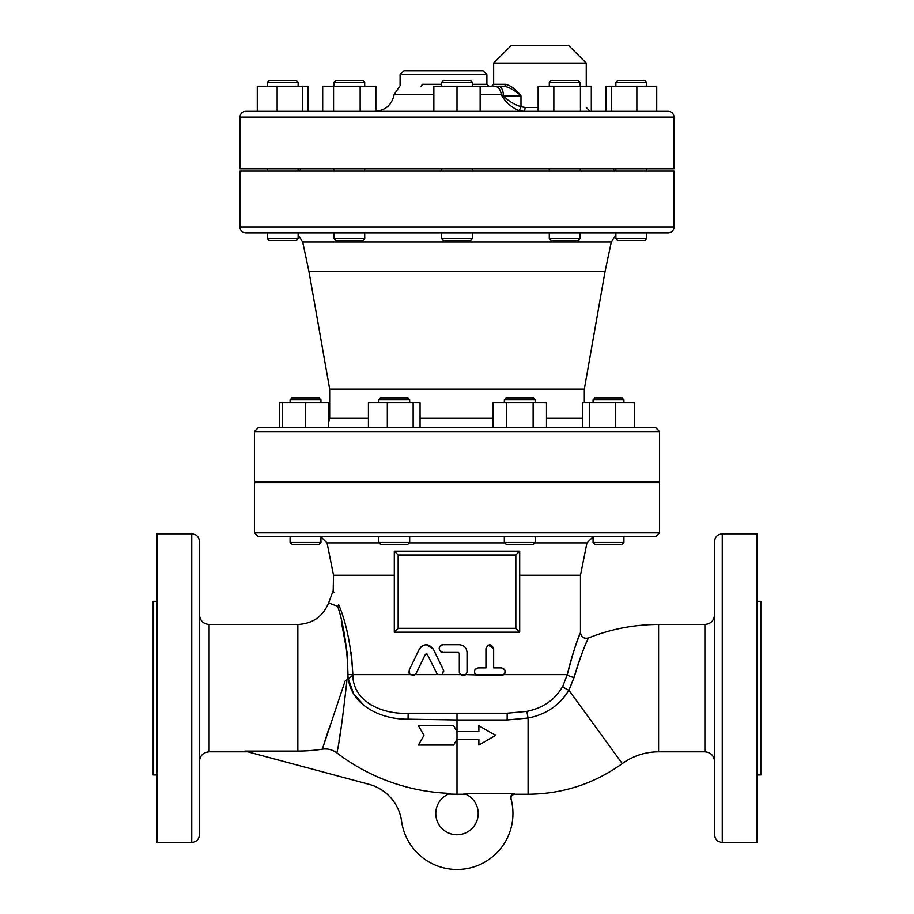 <?xml version="1.0" encoding="UTF-8"?>
<svg xmlns="http://www.w3.org/2000/svg" width="914" height="914" viewBox="0 0 914 914"><rect width="100%" height="100%" fill="white"/><g stroke="black" fill="none" stroke-linecap="round" stroke-linejoin="round"><path stroke-width="1.37" d="M351.399 652.779L352.873 675.206L348.325 678.679C351.936 706.568 382.886 719.649 408.078 719.169L408.147 713.206C382.692 714.691 352.93 701.689 352.873 675.206L347.994 678.942L347.96 674.589C347.331 648.106 343.904 625.347 337.7 606.325C331.873 585.68 331.873 585.68 337.7 606.325A5.792 3.999 163.5 0 0 338.637 604.622L338.66 604.714M347.434 654.344L341.333 621.783M338.637 604.622C332.045 583.6 332.045 583.6 338.637 604.622C346.406 622.731 351.147 646.061 352.861 674.623L347.96 674.589M333.861 592.763L333.176 590.604L333.53 575.272L327.052 542.893L379.23 542.893M364.298 705.791L353.604 693.737L348.325 678.679L345.983 680.473M345.035 681.204L322.322 749.172C327.669 748.429 332.502 749.651 336.832 752.862A197.972 197.972 0 0 0 450.316 793.386A21.216 21.216 0 0 0 439.794 825.948A21.216 21.216 0 0 0 474 826.222A21.216 21.216 0 0 0 464.015 793.501L514.571 793.501C511.726 793.935 510.492 795.58 510.88 798.448L510.88 798.448A55.948 55.948 0 0 1 468.414 868.3A55.948 55.948 0 0 1 401.589 821.218A44.569 44.569 0 0 0 368.97 784.292L244.941 751.057L297.838 751.057A159.39 159.39 0 0 0 322.322 749.172L325.247 739.997M325.91 737.929L328.823 728.949M408.078 719.169L457 719.958L457 713.206L408.147 713.206L507.156 713.206L507.156 719.958L528.098 718.016C545.955 714.577 559.562 705.311 568.931 690.241A5.792 1.211 26.9 0 1 562.693 686.471C554.992 699.793 543.042 708.087 526.818 711.366L507.156 713.206M714.554 761.442C713.983 755.581 710.761 752.371 704.9 751.799L658.606 751.799C645.25 751.902 633.151 755.832 622.285 763.601L568.931 690.241L574.129 677.32A5.792 2.422 13.4 0 1 567.297 674.623L562.693 686.471M567.297 674.623C573.089 648.951 582.778 627.198 580.036 633.71C577.054 639.971 572.804 653.613 567.297 674.623L503.922 674.623C506.082 671.162 505.236 668.911 501.375 667.871L504.665 669.722M574.129 677.32C580.253 657.589 584.857 644.816 587.942 639.012C590.832 632.945 580.721 653.156 574.129 677.32M367.439 702.58L370.878 704.854M478.879 725.75L495.582 735.393L478.879 725.75L478.879 731.543L457 731.543L453.664 725.75L418.418 725.75L453.664 725.75M453.664 745.047L418.418 745.047L453.664 745.047L457 739.255L478.879 739.255L478.879 745.047L495.582 735.393M336.832 752.862C339.243 743.55 342.624 719.158 347 679.696M341.23 727.201L339.014 740.671M258.285 536.689L655.715 536.689L659.565 532.828L254.435 532.828L258.285 536.689M320.928 542.47L290.069 542.47L291.989 544.401L319.009 544.401L320.928 542.47L320.928 536.689L504.322 536.689L504.322 542.47L535.193 542.47L535.193 536.689L623.931 536.689L623.931 542.47L593.072 542.47L593.072 536.689M254.435 532.828L254.435 482.672L659.565 482.672L659.565 532.828M398.161 628.329L394.3 632.18L519.7 632.18L515.839 628.329L398.161 628.329L398.161 555.015L394.3 551.153L394.3 632.18M519.7 632.18L519.7 551.153L394.3 551.153M398.161 555.015L515.839 555.015L519.7 551.153M394.3 575.272L333.53 575.272M704.9 751.799L704.9 624.468L658.606 624.468C634.339 624.513 610.94 629.015 588.399 637.983C583.886 638.955 581.235 637.172 580.47 632.614L580.47 575.272L519.7 575.272M426.29 644.724L433.259 649.054C428.597 643.353 423.97 643.353 419.389 649.054L409.164 670.042L409.918 674.486M409.849 674.418L409.346 673.767M409.038 673.138L408.775 671.733M420.851 647.009L422.199 645.924M423.365 645.318L425.993 644.724M414.202 675.252L410.078 674.623L415.185 674.623L416.099 673.424L425.456 654.218L427.192 654.218L437.475 674.623L442.57 674.623L443.496 670.042L443.816 671.002M459.365 672.373L460.622 674.623L465.729 674.623L466.974 672.373M459.319 653.407L458.348 652.436L459.319 653.407L459.319 671.733M441.622 644.941L442.913 644.724C437.943 647.295 437.943 649.865 442.913 652.436L440.617 651.682M439.291 647.261L440.971 645.25M459.319 644.724C464.004 645.181 466.574 647.752 467.031 652.436C466.574 647.752 464.004 645.181 459.319 644.724L442.913 644.724M474.994 669.619L478.216 667.871C474.332 668.957 473.475 671.207 475.668 674.623L474.583 673.024M488.145 645.09L493.651 648.586C491.092 643.582 488.522 643.582 485.94 648.586L487.973 645.181M504.951 670.293L504.951 673.172M504.677 673.721L501.375 675.595L503.922 674.623L475.668 674.623L477.291 675.48M418.418 725.75L423.982 735.393L418.418 745.047M467.031 671.733L467.031 652.436M442.913 652.436L458.348 652.436M476.057 674.92L465.729 674.623L464.735 675.263M463.421 675.583L462.061 675.423M443.496 670.042L433.259 649.054M425.456 654.218L426.918 653.876M465.729 674.623L352.861 674.623M416.099 673.424L415.185 674.623M485.94 648.586L485.94 667.871L478.216 667.871M501.375 667.871L493.651 667.871L493.651 648.586M478.216 675.595L501.375 675.595M360.196 80.421L335.769 80.421L333.839 82.351L364.709 82.351L362.778 80.421L360.196 80.421M333.839 238.623L335.769 240.553L362.778 240.553L364.709 238.623L333.839 238.623L333.839 232.83L549.291 232.83L549.291 238.623L580.162 238.623L580.162 232.83L646.735 232.83L646.735 238.623L615.876 238.623L615.876 232.83M286.87 80.421L269.184 80.421L267.265 82.351L298.124 82.351L296.205 80.421L286.87 80.421M286.87 240.553L296.205 240.553L298.124 238.623L267.265 238.623L267.265 232.83L267.265 238.623L269.184 240.553L286.87 240.553M644.816 80.421L617.795 80.421L615.876 82.351L646.735 82.351L644.816 80.421M615.876 238.623L617.795 240.553L644.816 240.553L646.735 238.623M578.231 80.421L551.222 80.421L549.291 82.351L580.162 82.351L578.231 80.421M549.291 238.623L551.222 240.553L578.231 240.553L580.162 238.623M322.688 111.291L322.688 86.213L375.86 86.213L375.86 111.291L360.15 111.291L360.15 86.213M333.564 111.291L333.564 86.213M308.121 111.291L308.121 86.213L257.268 86.213L257.268 111.291L277.136 111.291L277.136 86.213M302.557 111.291L302.557 86.213M636.864 111.291L636.864 86.213L605.879 86.213L605.879 111.291M611.443 111.291L611.443 86.213M656.732 111.291L656.732 86.213L636.864 86.213M553.85 111.291L553.85 86.213L538.14 86.213L538.14 111.291M580.436 86.213L580.436 111.291L591.312 111.291L591.312 86.213L553.85 86.213M470.504 80.421L443.496 80.421L441.565 82.351L472.435 82.351L470.504 80.421M441.565 86.213L441.565 82.351M441.565 238.623L443.496 240.553L470.504 240.553L472.435 238.623L441.565 238.623L441.565 232.83M472.435 238.623L472.435 232.83M457 86.213L457 111.291L433.853 111.291L433.853 86.213L480.147 86.213L480.147 111.291M472.435 171.101L472.435 168.782M594.991 397.784L593.072 399.715L623.931 399.715L622.011 397.784L594.991 397.784L593.072 399.715L593.072 402.606M593.072 542.47L594.991 544.401L622.011 544.401L623.931 542.47L622.011 544.401M533.262 397.784L506.253 397.784L504.322 399.715L535.193 399.715L533.262 397.784M504.322 542.47L506.253 544.401L533.262 544.401L535.193 542.47M407.747 397.784L380.738 397.784L378.807 399.715L409.678 399.715L407.747 397.784M378.807 542.47L380.738 544.401L407.747 544.401L409.678 542.47L378.807 542.47L378.807 536.689M329.668 402.606L279.673 402.606L279.673 427.683L282.346 427.683L282.346 402.606M589.599 427.683L589.599 402.606L582.675 402.606L582.675 427.683M615.419 402.606L615.419 427.683L634.327 427.683L634.327 402.606L589.599 402.606M493.023 427.683L493.023 402.606L546.481 402.606L546.481 427.683M533.125 427.683L533.125 402.606M506.39 427.683L506.39 402.606M420.063 427.683L420.063 402.606L368.422 402.606L368.422 427.683M387.33 402.606L387.33 427.683L413.151 427.683L413.151 402.606M319.009 397.784L291.989 397.784L290.069 399.715L320.928 399.715L319.009 397.784L320.928 399.715L320.928 402.606M290.069 402.606L290.069 399.715L291.989 397.784M328.652 427.683L328.652 402.606M282.346 427.683L305.505 427.683L305.505 402.606M320.928 482.672L320.928 481.701M714.554 688.128L714.554 834.756C715.011 839.44 717.581 842.011 722.266 842.468L722.266 533.787C717.581 534.244 715.011 536.826 714.554 541.511L714.554 688.128M199.446 614.825C200.017 620.675 203.239 623.896 209.1 624.468L297.838 624.468L297.838 751.057M199.446 688.128L199.446 541.511C198.989 536.826 196.419 534.244 191.734 533.787L157.002 533.787L157.002 842.468L191.734 842.468C196.419 842.011 198.989 839.44 199.446 834.756L199.446 688.128M157.002 774.946L153.152 774.946L153.152 601.321L157.002 601.321M472.435 84.282L486.899 84.282L488.83 86.213L494.52 86.213A9.643 6.786 90 0 1 501.249 94.576C504.974 101.614 510.709 106.892 518.455 110.411L523.836 111.291A3.862 1.245 90 0 0 525.07 107.441L520.98 106.721C513.885 104.356 508.024 100.734 503.397 95.856L520.98 95.856C516.079 89.446 510.937 85.596 505.568 84.282A1.931 1.428 -90 0 1 504.14 86.213L480.147 86.213M493.651 63.066L511.017 45.7L568.896 45.7L586.262 63.066L493.651 63.066L493.651 84.282L491.721 86.213M441.565 84.282L422.074 84.282C393.157 85.859 393.157 85.859 422.074 84.282A1.931 0.948 -90 0 1 421.114 86.213C392.083 87.527 392.083 87.527 421.114 86.213M239.959 227.049L239.959 171.101L674.041 171.101L674.041 227.049L239.959 227.049C240.302 230.557 242.233 232.487 245.752 232.83L668.248 232.83C671.767 232.487 673.698 230.557 674.041 227.049M613.751 171.101L613.751 168.782M239.959 117.083L239.959 168.782L674.041 168.782L674.041 117.083C673.698 113.565 671.767 111.634 668.248 111.291L245.752 111.291C242.233 111.634 240.302 113.565 239.959 117.083L674.041 117.083M483.049 70.778L403.942 70.778L400.092 74.64L486.899 74.64L483.049 70.778M433.853 94.576L394.128 94.576L400.081 85.688L400.092 74.64M513.177 793.763L514.536 793.501M722.266 842.468L756.998 842.468L756.998 533.787L722.266 533.787M756.998 601.321L760.848 601.321L760.848 774.946L756.998 774.946M320.928 536.826L327.052 542.893M254.435 431.545L258.285 427.683L655.715 427.683L659.565 431.545L659.565 481.701L254.435 481.701L254.435 431.545L659.565 431.545M333.839 232.83L298.124 232.83L298.124 238.623M328.652 422.359L329.668 418.041L329.668 389.101L584.332 389.101L605.079 271.424L611.317 242.004L615.876 235.024M298.124 235.024L302.683 242.004L611.317 242.004M329.668 389.101L308.921 271.424L605.079 271.424M308.921 271.424L302.683 242.004M504.14 86.213C509.418 87.298 515.028 90.52 520.98 95.856L520.98 106.721A3.862 1.508 108.6 0 1 518.455 110.411M498.564 86.213A9.643 4.833 90 0 1 503.397 95.856L501.249 94.576L480.147 94.576M337.7 606.325L328.617 602.989L333.176 590.604M465.843 794.232L457 794.232L457 719.958L507.156 719.958M622.285 763.601C594.123 783.755 562.727 793.969 528.098 794.232L528.098 718.016L526.818 711.366M658.606 624.468L658.606 751.799M515.839 555.015L515.839 628.329M409.266 542.893L504.734 542.893M534.77 542.893L586.948 542.893L593.072 536.826M442.57 674.623L437.475 674.623M199.446 761.442C200.017 755.581 203.239 752.371 209.1 751.799L209.1 624.468M191.734 533.787L191.734 842.468M538.14 107.441L525.07 107.441M505.568 84.282L493.651 84.282M582.675 418.041L546.481 418.041M493.023 418.041L420.063 418.041M368.422 418.041L329.668 418.041M328.617 602.989C322.848 616.573 312.588 623.725 297.838 624.468M528.098 794.232L514.788 794.232C511.897 794.78 510.652 796.402 511.063 799.087M457 794.232L448.557 794.06M580.47 575.272L586.948 542.893M364.709 86.213L364.709 82.351M333.839 86.213L333.839 82.351M364.709 238.623L364.709 232.83M298.124 86.213L298.124 82.351M267.265 86.213L267.265 82.351L267.265 86.213M269.184 240.553L267.265 238.623M646.735 86.213L646.735 82.351M615.876 86.213L615.876 82.351M580.162 86.213L580.162 82.351M549.291 86.213L549.291 82.351M364.709 171.101L364.709 168.782M333.839 171.101L333.839 168.782M298.124 171.101L298.124 168.782M267.265 171.101L267.265 168.782L267.265 171.101M646.735 171.101L646.735 168.782M615.876 171.101L615.876 168.782M580.162 171.101L580.162 168.782M549.291 171.101L549.291 168.782M472.435 86.213L472.435 82.351M441.565 171.101L441.565 168.782M622.011 397.784L623.931 399.715L623.931 402.606M535.193 402.606L535.193 399.715M504.322 402.606L504.322 399.715M409.678 402.606L409.678 399.715M378.807 402.606L378.807 399.715M409.678 542.47L409.678 536.689M623.931 482.672L623.931 481.701M593.072 482.672L593.072 481.701M535.193 482.672L535.193 481.701M504.322 482.672L504.322 481.701M409.678 482.672L409.678 481.701M378.807 482.672L378.807 481.701M290.069 542.47L290.069 536.689M290.069 482.672L290.069 481.701M704.9 624.468C710.761 623.896 713.983 620.675 714.554 614.825M209.1 751.799L247.683 751.799M586.262 107.441L590.113 111.291M586.262 63.066L586.262 86.213M300.249 171.101L300.249 168.782M394.128 94.576C391.912 104.904 385.537 110.48 375.003 111.291M486.899 84.282L486.899 74.64M584.332 402.606L584.332 389.101"/></g></svg>
